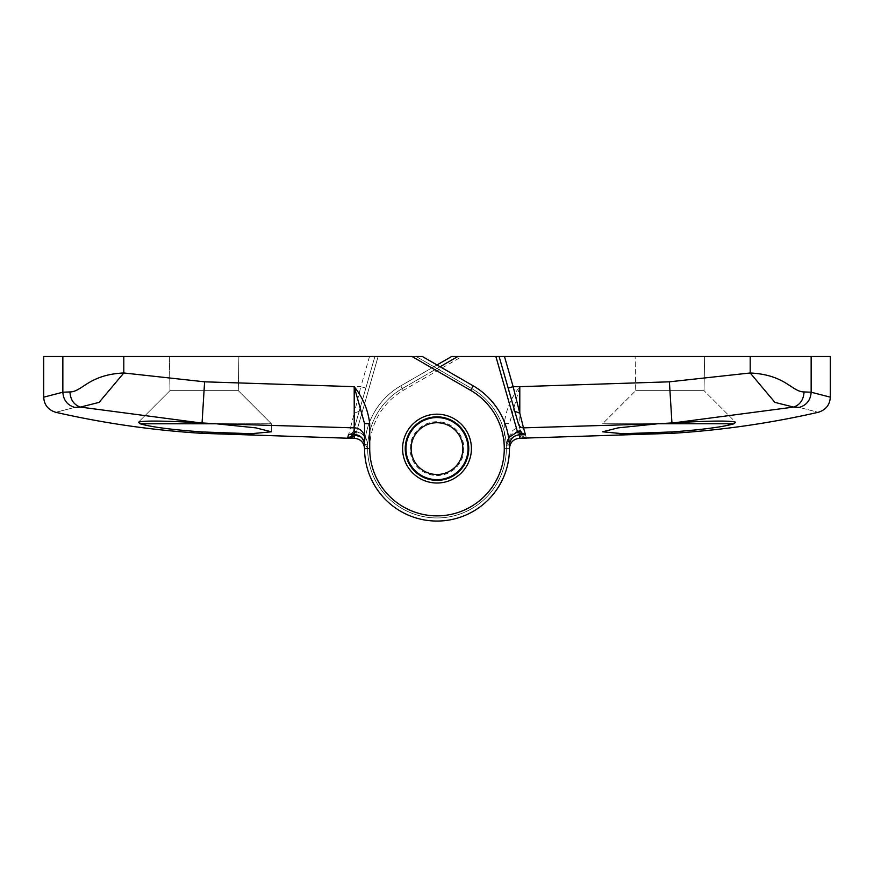 <?xml version="1.0" encoding="UTF-8"?>
<svg xmlns="http://www.w3.org/2000/svg" width="874" height="874" viewBox="0 0 874 874"><rect width="100%" height="100%" fill="white"/><g stroke="black" fill="none" stroke-linecap="round" stroke-linejoin="round"><path stroke-width="0.66" stroke-dasharray="4.37 3.28" d="M364.545 423.628L364.545 448.602A72.455 72.455 0 0 0 437 521.057A72.455 72.455 0 0 0 473.227 385.86L422.35 356.494L473.227 385.86L422.35 356.494L374.902 356.494L353.642 430.631L365.835 388.1L360.864 386.669L354.21 413.173L354.199 386.669L204.603 381.818L123.802 372.979C88.252 374.76 82.429 391.771 69.964 391.934L62.852 392.218C63.387 400.128 67.364 405.186 74.793 407.404L80.397 407.087L199.764 422.798C163.405 420.7 142.943 420.525 138.365 422.251L169.971 390.645L238.285 390.645L169.971 390.645L238.285 390.645L169.971 390.645L169.37 356.494L238.875 356.494L169.37 356.494L238.875 356.494L169.37 356.494L169.971 390.645L138.365 422.251L140.058 423.77C150.787 426.96 171.446 429.68 202.058 431.942L235.772 433.504M199.764 422.798L216.042 423.77L271.399 423.77L238.285 390.645L238.875 356.494L238.285 390.645L271.399 423.77L216.042 423.77L350.507 427.856L348.529 434.749L354.232 433.537L356.625 431.494L378.125 356.494L43.7 356.494M361.071 437.022L367.659 448.591A69.341 69.341 0 0 0 471.676 508.657A69.341 69.341 0 0 0 471.676 388.548L416.144 356.494L378.125 356.494L355.751 434.531M365.835 388.1L374.902 356.494L412.004 356.494M140.058 423.77L216.042 423.77M62.852 356.494L62.852 392.218L43.7 397.167M405.689 448.602A31.311 31.311 0 0 1 437 417.291A31.311 31.311 0 0 1 468.311 448.602A31.311 31.311 0 0 1 437 479.913A31.311 31.311 0 0 1 405.689 448.602A31.311 31.311 0 0 1 437 417.291A31.311 31.311 0 0 1 468.311 448.602A31.311 31.311 0 0 1 437 479.913A31.311 31.311 0 0 1 405.689 448.602A31.311 31.311 0 0 1 437 417.291A31.311 31.311 0 0 1 468.311 448.602A31.311 31.311 0 0 1 437 479.913A31.311 31.311 0 0 1 405.689 448.602A31.311 31.311 0 0 0 437 479.913A31.311 31.311 0 0 0 468.311 448.602A31.311 31.311 0 0 1 437 479.913A31.311 31.311 0 0 1 405.689 448.602A31.311 31.311 0 0 0 437 479.913A31.311 31.311 0 0 0 468.311 448.602A31.311 31.311 0 0 0 437 417.291A31.311 31.311 0 0 0 405.689 448.602A31.311 31.311 0 0 0 437 479.913A31.311 31.311 0 0 0 468.311 448.602A31.311 31.311 0 0 0 437 417.291A31.311 31.311 0 0 0 405.689 448.602A31.311 31.311 0 0 1 437 417.291A31.311 31.311 0 0 1 468.311 448.602A31.311 31.311 0 0 0 437 417.291A31.311 31.311 0 0 0 405.689 448.602A31.311 31.311 0 0 1 437 417.291A31.311 31.311 0 0 1 468.311 448.602M504.276 423.628L509.455 423.628L519.801 386.669C511.126 397.594 505.948 409.906 504.276 423.628L504.276 448.602A67.276 67.276 0 0 1 437 515.879A67.276 67.276 0 0 1 403.362 390.339L461.996 356.494L451.65 356.494L400.773 385.86A72.455 72.455 0 0 0 437 521.057A72.455 72.455 0 0 0 509.455 448.602L509.455 448.591A72.455 72.455 0 0 0 473.227 385.86A72.455 72.455 0 0 1 437 521.057A72.455 72.455 0 0 1 364.545 448.602A72.455 72.455 0 0 0 437 521.057A72.455 72.455 0 0 0 473.227 385.86L471.676 388.548L416.144 356.494L471.676 388.548A69.341 69.341 0 0 1 471.676 508.657A69.341 69.341 0 0 1 367.659 448.602L367.659 444.779C367.156 437.71 363.475 433.296 356.614 431.527L378.125 356.494M367.659 445.139C367.146 438.027 363.431 433.602 356.505 431.865L353.566 430.871L352.135 433.111L348.529 434.749L354.232 434.771C360.503 435.394 363.945 438.857 364.545 445.139L367.659 445.139L367.659 448.602L364.545 448.602A72.455 72.455 0 0 1 400.773 385.86L437 364.95M347.535 438.213L349.775 437.721M238.482 433.57L249.582 433.723M254.301 433.701L271.399 431.8L255.831 427.867L216.315 423.781M74.793 407.404C49.414 413.959 49.414 413.959 74.793 407.404M69.964 391.934C70.412 399.779 73.897 404.826 80.397 407.087L99.101 402.379L123.802 372.979L123.802 356.494M359.192 411.283L354.21 413.173L350.507 427.856A5.178 5.146 -164 0 0 355.5 424.13M356.548 431.68L353.533 431.002L352.539 434.465L374.902 356.494L353.533 431.002L352.113 433.275L348.639 434.378L354.232 433.428L356.614 431.527L353.631 430.663M356.625 431.494L353.566 430.871M367.659 444.779L364.545 444.779M352.135 433.111A3.103 1.431 46.6 0 1 354.232 433.537L354.232 438.245M354.232 434.4L354.232 433.428A3.103 1.65 -131.9 0 0 352.156 433.231L352.156 433.231A3.103 1.65 -131.9 0 0 352.113 433.275M521.428 434.345L499.098 356.494L495.875 356.494L499.098 356.494L521.428 434.345L518.446 435.208C511.006 436.574 506.975 441.031 506.341 448.591A69.341 69.341 0 0 1 402.324 508.657A69.341 69.341 0 0 1 402.324 388.548L457.856 356.494L451.65 356.494L495.875 356.494L518.446 435.208L519.768 436.541L526.465 438.213L525.361 434.378L519.768 434.4L519.768 427.867L657.958 423.77L602.601 423.77L657.958 423.77L602.601 423.77L635.715 390.645L635.125 356.494L635.715 390.645L602.601 423.77L733.942 423.77L735.635 422.251L704.029 390.645L635.715 390.645L704.029 390.645L635.715 390.645L704.029 390.645L704.63 356.494L635.125 356.494L704.63 356.494L635.125 356.494L704.63 356.494L704.029 390.645L735.635 422.251C731.014 420.525 710.551 420.7 674.236 422.798L793.603 407.087L799.207 407.404C824.586 413.959 824.586 413.959 799.207 407.404C806.636 405.186 810.613 400.128 811.148 392.218L804.036 391.934C791.811 391.902 785.376 374.585 750.198 372.979L669.397 381.818L519.801 386.669M830.3 397.167L811.148 392.218L811.148 356.494L830.3 356.494M811.148 356.494L461.996 356.494M440.103 366.741L402.324 388.548L457.856 356.494L495.875 356.494L517.386 431.527C510.525 433.296 506.844 437.71 506.341 444.779L509.455 444.779C510.055 438.497 513.497 435.034 519.768 434.4L519.768 434.411C513.366 435.165 509.924 438.628 509.455 444.779M499.098 356.494L508.165 388.1M514.808 411.283L518.5 424.13M471.676 388.548L473.227 385.86L471.676 388.548A69.341 69.341 0 0 1 471.676 508.657A69.341 69.341 0 0 1 367.659 448.602L364.545 448.602A72.455 72.455 0 0 0 437 521.057A72.455 72.455 0 0 0 509.455 448.602A72.455 72.455 0 0 1 437 521.057A72.455 72.455 0 0 1 400.773 385.86A72.455 72.455 0 0 0 437 521.057A72.455 72.455 0 0 0 473.227 385.86A72.455 72.455 0 0 1 437 521.057A72.455 72.455 0 0 1 364.545 448.602A72.455 72.455 0 0 0 437 521.057A72.455 72.455 0 0 0 509.455 448.602A72.455 72.455 0 0 1 437 521.057A72.455 72.455 0 0 1 400.773 385.86L451.65 356.494L400.773 385.86L402.324 388.548A69.341 69.341 0 0 0 402.324 508.657A69.341 69.341 0 0 0 506.341 448.602L506.341 445.139L508.613 437.645M402.324 388.548L400.773 385.86L402.324 388.548A69.341 69.341 0 0 0 402.324 508.657A69.341 69.341 0 0 0 506.341 448.602L509.455 448.602A72.455 72.455 0 0 1 437 521.057A72.455 72.455 0 0 1 364.545 448.602A72.455 72.455 0 0 0 437 521.057A72.455 72.455 0 0 0 509.455 448.602A72.455 72.455 0 0 1 437 521.057A72.455 72.455 0 0 1 400.773 385.86A72.455 72.455 0 0 0 437 521.057A72.455 72.455 0 0 0 509.455 448.602L509.455 445.139M657.685 423.781L618.18 427.867L602.601 431.8L619.699 433.701M624.44 433.723L625.598 433.723M635.846 433.559L638.064 433.504M643.821 433.329L661.061 432.564M665.813 432.302L692.263 430.314M657.958 423.77L674.236 422.798M750.198 356.494L750.198 372.979L774.899 402.379L793.603 407.087C800.103 404.826 803.588 399.779 804.036 391.934M701.538 429.32L710.387 428.205M718.308 427.036L724.721 425.922M509.455 438.169A10.346 10.302 180 0 1 519.768 427.867L519.779 413.151M526.465 438.213L522.27 436.115L521.461 434.465L518.468 435.263M517.452 431.68L520.467 431.002L521.887 433.275L525.361 434.378L519.768 434.411L519.768 433.428L517.386 431.527L520.369 430.663M506.341 445.139L509.367 445.139M525.361 434.378L519.768 433.428A3.103 1.65 131.9 0 1 521.844 433.231L521.844 433.231A3.103 1.65 131.9 0 1 521.887 433.275M519.768 438.245L519.768 436.541A3.103 1.18 -36.4 0 1 522.27 436.115M463.908 448.602A26.908 26.908 0 0 1 437 475.511A26.908 26.908 0 0 1 410.092 448.602A26.908 26.908 0 0 1 437 421.694A26.908 26.908 0 0 1 463.908 448.602M404.913 448.602A32.087 32.087 0 0 0 437 480.689A32.087 32.087 0 0 0 469.087 448.602A32.087 32.087 0 0 0 437 416.516A32.087 32.087 0 0 0 404.913 448.602A32.087 32.087 0 0 0 437 480.689A32.087 32.087 0 0 0 469.087 448.602A32.087 32.087 0 0 0 437 416.516A32.087 32.087 0 0 0 404.913 448.602M405.951 448.602A31.049 31.049 0 0 0 437 479.651A31.049 31.049 0 0 0 468.049 448.602A31.049 31.049 0 0 0 437 417.553A31.049 31.049 0 0 0 405.951 448.602M202.058 433.34L202.058 431.942M369.516 356.494L360.864 386.669L354.199 386.669M202.058 422.918L204.603 381.818M364.545 448.602L367.659 448.602L364.545 448.591M402.586 448.602A34.414 34.414 0 0 0 437 483.016A34.414 34.414 0 0 0 471.414 448.602A34.414 34.414 0 0 0 437 414.189A34.414 34.414 0 0 0 402.586 448.602M400.773 385.86L403.362 390.339M504.276 448.602L509.455 448.602L506.341 448.602L506.341 444.779M671.942 431.942L671.942 433.34M669.397 381.818L671.942 422.918M271.399 431.8L271.399 423.77L271.399 431.8M353.533 431.002L352.156 433.231L349.054 434.389M526.443 438.213L524.225 437.721M520.467 431.002L521.844 433.231L524.946 434.389"/><path stroke-width="1.31" d="M62.852 356.494L43.7 356.494L43.7 397.167L62.852 392.218L69.964 391.934C82.189 391.902 88.624 374.585 123.802 372.979L204.603 381.818L354.199 386.669C362.874 397.594 368.052 409.906 369.724 423.628L369.724 448.602A67.276 67.276 0 0 0 437 515.879A67.276 67.276 0 0 0 470.638 390.339L412.004 356.494L62.852 356.494L62.852 392.218C63.387 400.128 67.364 405.186 74.793 407.404C49.414 413.959 49.414 413.959 74.793 407.404L80.397 407.087L99.101 402.379L123.802 372.979L123.802 356.494M416.144 356.494L422.35 356.494L473.227 385.86A72.455 72.455 0 0 1 437 521.057A72.455 72.455 0 0 1 364.545 448.602C363.945 442.32 360.503 438.868 354.232 438.245L347.535 438.213L348.639 434.378L354.232 434.4C360.503 435.034 363.945 438.497 364.545 444.779C364.076 438.628 360.634 435.165 354.232 434.411L354.232 427.867L216.315 423.781L255.82 427.867L271.399 431.8L250.98 433.723L202.058 431.942C171.555 429.691 150.885 426.971 140.058 423.77L138.365 422.251C142.986 420.525 163.449 420.7 199.764 422.798L80.397 407.087C73.897 404.826 70.412 399.779 69.964 391.934M216.315 423.781L140.058 423.77M405.689 448.602A31.311 31.311 0 0 0 437 479.913A31.311 31.311 0 0 0 468.311 448.602A31.311 31.311 0 0 0 437 417.291A31.311 31.311 0 0 0 405.689 448.602A31.311 31.311 0 0 1 437 417.291A31.311 31.311 0 0 1 468.311 448.602M355.751 434.531L355.554 435.208L361.071 437.022M235.772 433.504L238.482 433.57M249.582 433.723L254.301 433.701M216.042 423.77L199.764 422.798M519.779 413.151L519.801 386.669L669.397 381.818L750.198 372.979C785.748 374.76 791.571 391.771 804.036 391.934L811.148 392.218C810.613 400.128 806.636 405.186 799.207 407.404L793.603 407.087L674.236 422.798C710.595 420.7 731.057 420.525 735.635 422.251L733.942 423.77C723.213 426.96 702.554 429.68 671.942 431.942L623.02 433.723L602.601 431.8L618.169 427.867L657.685 423.781L523.493 427.856L525.471 434.749L519.768 434.771C513.497 435.394 510.055 438.857 509.455 445.139L509.455 448.602A72.455 72.455 0 0 1 437 521.057A72.455 72.455 0 0 1 364.545 448.602L364.545 423.628L354.199 386.669L354.232 427.867A10.346 10.302 180 0 1 364.545 438.169M364.545 423.628L369.724 423.628M351.73 436.115A3.103 1.18 36.4 0 1 354.232 436.541L354.232 438.245L347.535 438.213L351.73 436.115L352.539 434.465L355.532 435.263L350.638 437.929M352.768 434.4L355.532 435.263M674.236 422.798L657.685 423.781M437 364.95L451.65 356.494L830.3 356.494L830.3 397.167C829.863 404.881 825.843 409.928 818.228 412.299C770.038 423.278 721.279 430.292 671.942 433.34L671.942 431.942M811.148 356.494L811.148 392.218L830.3 397.167M504.484 356.494L513.136 386.669L508.165 388.1L514.808 411.283L499.098 356.494M518.5 424.13L514.808 411.283L519.79 413.173L523.493 427.856A5.178 5.146 164 0 1 518.5 424.13M508.613 437.645L517.495 431.865L495.875 356.494M517.375 431.494L520.358 430.631L521.865 433.111L525.471 434.749L519.768 433.537L519.768 438.245C513.42 438.966 509.979 442.419 509.455 448.591C510.055 442.32 513.497 438.868 519.768 438.245L671.942 433.34M619.699 433.701L624.44 433.723M625.598 433.723L635.846 433.559M638.064 433.504L643.821 433.329M661.061 432.564L665.813 432.302M799.207 407.404C824.586 413.959 824.586 413.959 799.207 407.404L799.437 407.47M692.263 430.314L701.538 429.32M710.387 428.205L718.308 427.036M724.721 425.922L733.155 423.999M804.036 391.934C803.588 399.779 800.103 404.826 793.603 407.087L774.899 402.379L750.198 372.979L750.198 356.494M519.801 386.669L519.79 413.173L513.136 386.669L519.801 386.669M521.865 433.111A3.103 1.431 -46.6 0 0 519.768 433.537L517.495 431.865L520.434 430.871M519.768 438.245L526.465 438.213M733.942 423.77L657.958 423.77M411.13 448.602A25.87 25.87 0 0 0 437 474.484A25.87 25.87 0 0 0 462.87 448.602A25.87 25.87 0 0 0 437 422.732A25.87 25.87 0 0 0 411.13 448.602M468.049 448.602A31.049 31.049 0 0 1 437 479.651A31.049 31.049 0 0 1 405.951 448.602A31.049 31.049 0 0 1 437 417.553A31.049 31.049 0 0 1 468.049 448.602M471.414 448.602A34.414 34.414 0 0 1 437 483.016A34.414 34.414 0 0 1 402.586 448.602A34.414 34.414 0 0 1 437 414.189A34.414 34.414 0 0 1 471.414 448.602M473.227 385.86L470.638 390.339M348.639 434.378L354.232 434.4M202.058 431.942L202.058 433.34C152.721 430.292 103.962 423.278 55.772 412.299C48.157 409.928 44.137 404.881 43.7 397.167M204.603 381.818L202.058 422.918M354.232 438.245C360.58 438.966 364.021 442.419 364.545 448.591L369.724 448.602M457.856 356.494L440.103 366.741M671.942 422.918L669.397 381.818M347.535 438.213L202.058 433.34"/></g></svg>
